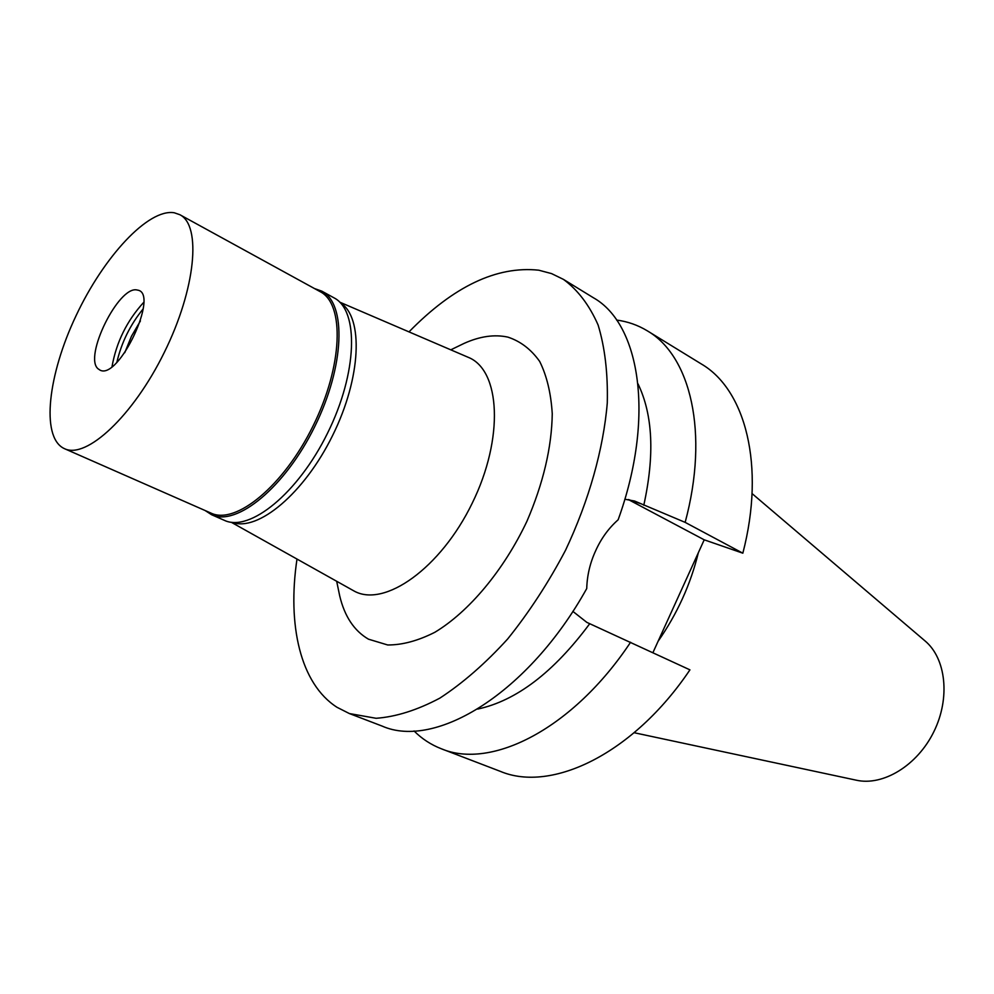 <?xml version="1.0" encoding="UTF-8"?>
<svg xmlns="http://www.w3.org/2000/svg" width="994" height="994" viewBox="0 0 994 994"><rect width="100%" height="100%" fill="white"/><g stroke="black" fill="none" stroke-linecap="round" stroke-linejoin="round"><path stroke-width="1.49" d="M634.172 732.727L856.232 780.178C882.983 786.304 917.276 765.566 933.801 731.808C950.512 698.148 946.064 658.314 924.929 640.832L752.06 493.583M658.115 641.242C677.2 613.882 690.606 584.36 698.36 552.664M652.934 652.636L704.212 539.817L742.841 553.186C765.629 465.577 745.376 389.474 701.23 363.916L647.33 330.84C690.532 355.765 709.318 432.688 685.152 522.372L634.607 501.038L624.828 499.236M630.594 642.236C573.078 728.851 491.347 770.015 441.299 748.755L500.355 771.369C551.583 793.001 633.476 753.825 689.935 669.857L586.82 622.368L572.855 611.372M643.789 505.25C654.798 455.14 652.872 414.697 638.024 383.895M616.591 320.056C627.636 321.509 637.887 325.113 647.33 330.84M742.841 553.186L685.152 522.372M628.345 499.56L704.212 539.817M477.716 709.07C516.271 700.77 553.608 672.317 589.728 623.71M441.299 748.755C431.011 744.754 421.916 738.828 414.038 730.95M349.379 713.555L382.143 726.092C435.384 749.7 528.572 693.228 586.733 588.547C587.106 575.352 590.113 562.703 595.729 550.601C601.208 538.437 608.676 528.162 618.144 519.775C655.17 417.455 640.273 323.969 593.331 297.715L563.424 279.376C577.787 289.9 589.343 305.108 598.102 324.988C604.911 347.378 607.968 373.359 607.284 402.93C603.408 449.176 588.957 500.616 565.536 550.254C548.464 582.646 529.181 612.217 507.673 638.968C485.42 663.408 462.806 683.139 439.845 698.136C417.244 710.126 395.997 716.836 376.105 718.289L349.379 713.555L337.028 707.306C300.35 683.835 287.142 625.151 296.995 559.075M408.994 331.884C453.575 286.322 496.826 265.758 538.748 270.194L551.558 273.598L563.424 279.376M338.445 589.802L339.699 595.853C344.57 616.379 354.162 630.83 368.476 639.179L387.672 644.969C402.247 645.044 417.952 640.819 434.788 632.321C468.895 611.844 503.635 570.457 526.87 521.403C543.271 483.295 551.732 447.424 552.254 413.765C550.974 393.127 546.775 375.695 539.68 361.443C531.107 349.366 520.508 341.265 507.872 337.115C494.465 334.208 479.891 336.295 464.161 343.365L458.607 346.049M231.229 522.248L354.15 591.057C384.343 607.955 440.702 568.332 472.262 503.101C504.244 438.068 500.442 370.029 468.236 357.318L339.737 302.151M340.482 302.909C363.642 317.322 361.319 377.608 332.63 435.447C304.226 493.409 257.831 531.976 232.285 522.372M314.514 288.558L321.82 291.155C346.633 303.655 344.756 366.065 314.725 426.612C284.992 487.308 236.622 526.808 211.598 514.73L205.099 510.518M64.498 448.679L211.039 513.128C235.802 525.081 283.675 485.942 313.122 425.83C342.868 365.867 344.769 304.04 320.205 291.689L179.839 214.704C201.645 225.439 195.806 288.856 164.283 352.448C133.034 416.175 86.292 459.427 64.498 448.679L63.405 448.145C40.853 436.08 48.11 374.489 76.078 315.67C103.736 256.738 148.268 208.417 174.261 212.766L179.839 214.704M211.598 514.73L224.358 520.334C249.618 532.498 298.063 493.359 327.635 432.974C357.517 372.75 359.07 310.488 334.034 297.865L321.82 291.155M140.403 320.963L131.456 336.27L124.759 352.684M116.87 362.238C121.529 342.433 130.301 324.64 143.173 308.873M143.645 302.424C126.934 320.751 116.397 342.122 112.036 366.55M100.121 370.178C118.808 380.205 159.525 293.615 137.818 290.149L136.936 289.962C118.597 285.626 83.459 356.908 98.058 368.799L100.121 370.178M640.968 503.759L628.556 499.597M336.68 581.304L339.699 595.853M450.791 349.838L464.161 343.365"/></g></svg>
